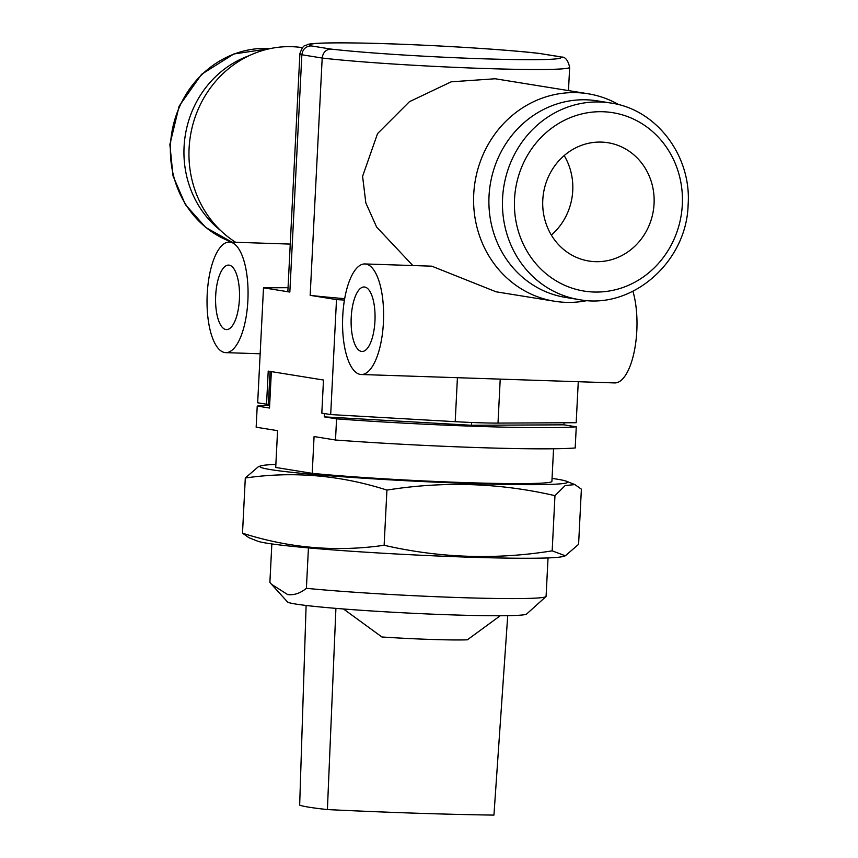 <?xml version="1.0" encoding="UTF-8"?>
<svg xmlns="http://www.w3.org/2000/svg" width="858" height="858" viewBox="0 0 858 858"><rect width="100%" height="100%" fill="white"/><g stroke="black" fill="none" stroke-linecap="round" stroke-linejoin="round"><path stroke-width="1.29" d="M220.753 230.63A99.56 92.396 -80.8 0 1 184.073 146.847A99.56 92.396 -80.8 0 1 248.981 55.749M489.028 196.074A99.56 92.396 -80.8 0 1 597.34 100.858L610.896 103.046A99.56 92.396 99.2 0 0 502.584 198.262A99.56 92.396 99.2 0 0 579.171 299.614L565.615 297.426A99.56 92.396 -80.8 0 1 489.028 196.074M564.178 155.566A59.921 55.609 -80.8 0 1 572.747 190.594A59.921 55.609 -80.8 0 1 551.34 235.06M654.064 203.721A59.921 55.609 -80.8 0 1 588.878 261.036A59.921 55.609 -80.8 0 1 542.782 200.032A59.921 55.609 -80.8 0 1 607.968 142.728A59.921 55.609 -80.8 0 1 654.064 203.721M275.858 464.414A154.065 6.746 2.9 0 0 261.25 465.787A154.065 6.746 2.9 0 0 270.753 469.626A154.065 6.746 2.9 0 0 452.091 482.85A154.065 6.746 2.9 0 0 566.452 481.252A154.065 6.746 2.9 0 0 556.874 479.129A154.065 6.746 2.9 0 0 552.059 478.41M242.503 533.183L245.302 478.003C293.061 471.096 340.272 475.118 386.926 490.09C443.704 481.016 499.721 482.882 554.965 495.667L565.165 485.553L574.892 484.598L581.381 489.157L578.592 544.337L565.336 555.791L552.177 550.847C495.817 559.931 439.8 558.075 384.127 545.27C336.368 552.177 289.157 548.155 242.503 533.183L249.002 537.741L257.443 541.087A154.065 6.746 2.9 0 0 267.02 543.211A154.065 6.746 2.9 0 0 429 555.619A154.065 6.746 2.9 0 0 562.644 556.552L565.336 555.791M306.113 605.469L299.667 805.094A145.066 6.349 -177.1 0 0 308.901 807.185A145.066 6.349 -177.1 0 0 327.402 809.577A283.891 12.43 -177.1 0 0 493.94 815.1L507.721 615.679M545.935 596.6L526.619 614.038A119.841 5.245 -177.1 0 1 426.758 613.92A119.841 5.245 -177.1 0 1 295.763 604.053A119.841 5.245 -177.1 0 1 287.473 601.919L271.525 584.309L287.677 594.573C293.962 595.388 300.203 593.307 306.392 588.32A138.277 6.049 2.9 0 0 455.212 597.436A138.277 6.049 2.9 0 0 545.935 596.6A138.277 6.049 2.9 0 0 546.085 596.342L548.037 557.925M343.49 608.987L381.885 636.979A69.133 3.024 -177.1 0 0 467.353 639.821L500.214 615.754M306.392 588.32L308.44 547.887M269.895 582.432L271.847 543.94L269.884 582.357A138.277 6.049 2.9 0 0 269.895 582.432L271.525 584.309M327.402 809.577L335.918 608.376M552.177 550.847L554.965 495.667M384.127 545.27L386.926 490.09M261.25 465.787L258.558 466.548L245.302 478.003M564.081 422.779L563.985 424.828L471.525 425.278L471.664 422.479M553.56 448.777L551.909 481.37A138.277 6.049 -177.1 0 1 463.867 482.561A138.277 6.049 -177.1 0 1 312.215 473.348L275.718 467.46L277.584 430.662L256.156 427.209L257.228 406.049A168.232 7.368 -177.1 0 1 269.648 405.426M271.353 371.611L269.509 408.033L257.228 406.049M471.525 425.278L324.292 416.87L324.453 413.567M563.985 424.828L576.265 426.812A168.232 7.368 -177.1 0 1 336.572 418.854L324.292 416.87M576.265 426.812L575.192 447.973A168.232 7.368 -177.1 0 1 335.499 440.015L336.572 418.854M335.499 440.015L314.071 436.55L312.215 473.348M275.718 467.46A138.277 6.049 -177.1 0 1 275.708 467.385L277.574 430.662M351.222 317.321A32.261 11.926 91.9 0 1 364.157 286.98A32.261 11.926 91.9 0 1 374.946 321.149A32.261 11.926 91.9 0 1 362.012 351.48A32.261 11.926 91.9 0 1 351.222 317.321M239.403 299.27A32.261 11.926 -88.1 0 0 228.614 265.101A32.261 11.926 -88.1 0 0 215.69 295.442A32.261 11.926 -88.1 0 0 226.48 329.601A32.261 11.926 -88.1 0 0 239.403 299.27M632.925 291.28A55.309 20.453 91.9 0 1 636.808 330.92A55.309 20.453 91.9 0 1 614.639 382.925L361.25 374.506A55.309 20.453 91.9 0 1 342.75 315.948A55.309 20.453 91.9 0 1 364.918 263.953A55.309 20.453 91.9 0 1 383.419 322.511A55.309 20.453 91.9 0 1 361.25 374.506M247.876 300.632A55.309 20.453 91.9 0 1 225.718 352.638A55.309 20.453 91.9 0 1 207.218 294.069A55.309 20.453 91.9 0 1 229.386 242.074A55.309 20.453 91.9 0 1 247.876 300.632M302.434 47.651A105.094 97.533 99.2 0 0 189.092 148.316A105.094 97.533 99.2 0 0 235.639 242.278M618.983 104.751A105.094 97.533 99.2 0 0 588.062 93.758A105.094 97.533 99.2 0 0 473.723 194.262A105.094 97.533 99.2 0 0 554.568 301.244L496.085 291.806L431.789 266.173L364.918 263.953M554.568 301.244A105.094 97.533 99.2 0 0 587.376 300.547M412.827 265.54L376.608 227.038L365.83 202.896L362.591 176.319L377.563 133.591L409.448 101.684L451.211 81.821L495.184 78.764L588.062 93.758M578.271 381.713L576.19 422.715L498.005 423.091A46.096 2.016 -177.1 0 1 455.201 421.675L330.684 414.575L321.814 413.138L323.487 380.03L268.222 371.106L266.548 404.215L269.702 404.268M266.548 404.215L257.679 402.788L263.503 287.816L288.041 287.698M344.68 298.659A135.049 5.909 -177.1 0 1 310.167 295.345L322.19 58.044L301.855 54.762C302.681 49.185 305.813 46.235 311.239 45.903L330.856 49.067C325.858 49.474 322.973 52.467 322.19 58.044A135.049 5.909 -177.1 0 0 473.401 68.104A135.049 5.909 -177.1 0 0 569.658 67.31C568.007 60.221 565.283 56.8 561.497 57.046L539.628 53.486A125.836 5.513 2.9 0 0 388.996 43.812A125.836 5.513 2.9 0 0 311.239 45.903M344.444 300.053L336.508 299.603L310.167 295.345M330.684 414.575L336.508 299.603M289.843 292.063L301.855 54.762A135.049 5.909 -177.1 0 1 299.903 53.646L287.88 290.948A135.049 5.909 -177.1 0 0 289.843 292.063L263.503 287.816M270.045 371.396L268.382 404.279M560.285 56.757L539.628 53.486M270.592 48.52A99.56 92.396 99.2 0 0 170.517 144.659A99.56 92.396 99.2 0 0 232.046 242.16M514.532 199.088A90.337 83.848 -80.8 0 1 602.992 111.744A90.337 83.848 -80.8 0 1 682.314 204.665A90.337 83.848 -80.8 0 1 593.854 292.02A90.337 83.848 -80.8 0 1 514.532 199.088M455.201 421.675L457.421 377.702M500.225 379.129L498.005 423.091M330.856 49.067A125.836 5.513 2.9 0 0 481.499 58.741A125.836 5.513 2.9 0 0 559.244 56.649M231.982 242.16L205.738 227.477L185.403 204.633L173.037 175.987L169.873 144.476L179.14 106.124L201.598 74.292L233.773 54L270.624 48.509M610.896 103.046C656.413 109.352 691.602 155.877 688.127 204.579C686.883 261.872 632.174 309.899 579.171 299.614M566.452 481.252L574.892 484.598M260.156 353.775L225.718 352.638M568.479 90.594L569.658 67.31M290.251 244.09L229.386 242.074M540.272 53.528C502.069 48.938 411.604 43.747 356.96 42.997C326.297 42.578 309.674 43.168 307.1 44.766C305.577 46.429 303.732 42.846 299.903 53.646"/></g></svg>
